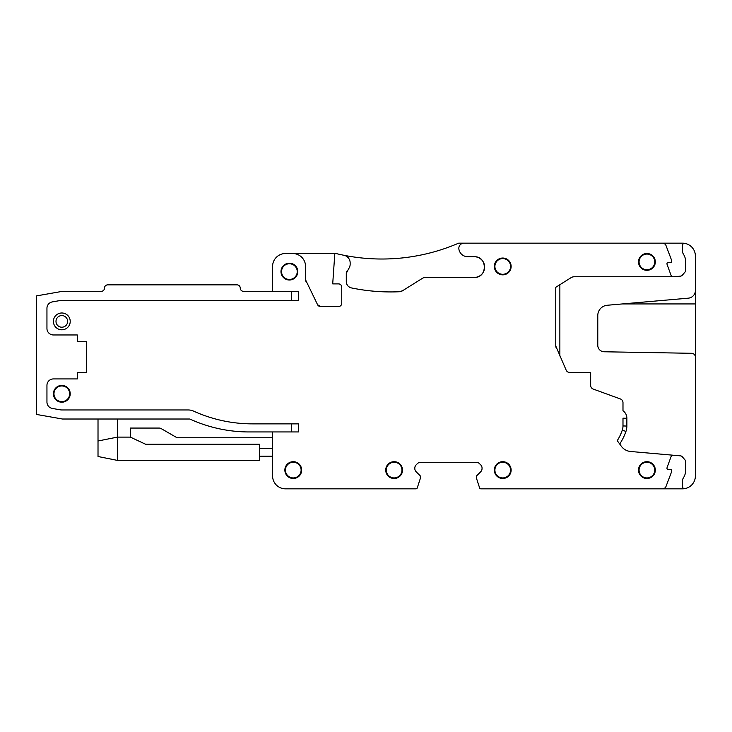 <?xml version="1.0" encoding="UTF-8"?>
<svg xmlns="http://www.w3.org/2000/svg" width="732" height="732" viewBox="0 0 732 732"><rect width="100%" height="100%" fill="white"/><g stroke="black" fill="none" stroke-linecap="round" stroke-linejoin="round"><path stroke-width="1.1" d="M617.25 440.655L619.684 444.004L617.25 440.655A49.136 49.136 0 0 0 622.301 430.096A12.929 12.929 0 0 0 622.987 425.933L622.987 418.173L626.867 418.311A9.049 9.049 0 0 0 622.987 410.753L622.987 402.618A3.88 3.88 0 0 0 620.434 398.977L593.213 389.067A3.88 3.88 0 0 1 590.66 385.416L590.66 372.469L569.706 372.469A3.88 3.88 0 0 1 566.165 370.163L555.753 345.962A3.88 3.88 0 0 0 556.091 347.535A3.88 3.88 0 0 1 555.753 345.962L555.753 287.31L570.942 277.739A6.469 6.469 0 0 1 574.391 276.742L673.147 276.742A2.589 2.589 0 0 1 670.942 275.049L667.035 264.289A1.29 1.29 0 0 1 668.243 262.559L671.482 262.559L671.482 259.97L666.056 245.668A3.88 3.88 0 0 0 662.423 243.161L464.006 243.161A5.17 5.17 0 0 0 458.9 249.2A9.049 9.049 0 0 0 467.83 256.74L474.29 256.74C487.631 256.108 487.631 278.059 474.29 277.428A10.349 10.349 0 0 0 484.639 267.079A10.349 10.349 0 0 0 474.29 256.74M662.423 243.161L682.471 243.161A12.929 12.929 0 0 1 683.697 243.216A3.88 3.88 0 0 0 682.471 246.053L682.471 250.811A6.469 6.469 0 0 0 683.478 254.278A14.219 14.219 0 0 1 685.701 261.91L685.701 270.318A2.589 2.589 0 0 1 685.07 272.011L682.261 275.25A2.589 2.589 0 0 1 680.531 276.138L673.605 276.742A2.589 2.589 0 0 1 673.147 276.742M346.986 271.115A3.88 3.88 0 0 0 346.282 273.347L348.761 268.58A7.759 7.759 0 0 0 350.161 264.133L350.161 262.88A7.759 7.759 0 0 0 343.921 255.276A193.953 193.953 0 0 0 458.644 243.161L464.006 243.161M343.921 255.276A193.953 193.953 0 0 1 335.933 253.51L334.826 253.51L332.703 283.888L338.523 283.888C340.49 284.08 341.56 285.16 341.752 287.127A3.23 3.23 0 0 0 338.523 283.888M272.578 291.327L272.578 266.439A12.929 12.929 0 0 1 285.507 253.51L334.826 253.51M670.942 456.951A2.589 2.589 0 0 1 673.605 455.258A2.589 2.589 0 0 0 670.942 456.951L667.035 467.711A1.29 1.29 0 0 0 668.243 469.441L671.482 469.441L671.482 472.03L666.056 486.332A3.88 3.88 0 0 1 662.423 488.839L480.851 488.839A1.29 1.29 0 0 1 479.625 487.942L476.587 478.591A0.65 0.65 0 0 1 476.55 478.389L476.55 476.175A0.65 0.65 0 0 1 476.742 475.718L480.723 471.737A4.529 4.529 0 0 0 482.049 468.535L482.049 468.087A4.529 4.529 0 0 0 480.723 464.884L479.497 463.658A4.529 4.529 0 0 0 476.294 462.331L420.561 462.331A4.529 4.529 0 0 0 417.368 463.658L416.142 464.884A4.529 4.529 0 0 0 414.815 468.087L414.815 468.535A4.529 4.529 0 0 0 416.142 471.737L420.122 475.718A0.65 0.65 0 0 1 420.305 476.175L420.305 478.389A0.65 0.65 0 0 1 420.278 478.591L417.24 487.942A1.29 1.29 0 0 1 416.005 488.839L285.507 488.839A12.929 12.929 0 0 1 272.578 475.91L272.578 431.944M351.442 287.923C348.231 287.026 346.51 284.913 346.282 281.591A6.469 6.469 0 0 0 351.442 287.923A193.953 193.953 0 0 0 399.388 291.739C383.248 292.452 367.263 291.18 351.442 287.923M402.527 290.76L399.388 291.739A6.469 6.469 0 0 0 402.527 290.76L422.291 278.407A6.469 6.469 0 0 1 425.713 277.428L474.29 277.428M662.423 488.839L682.471 488.839A12.929 12.929 0 0 0 695.4 475.91L695.4 357.179A3.88 3.88 0 0 0 691.584 353.3L604.129 351.772A6.469 6.469 0 0 1 597.779 345.312L597.779 315.574A10.349 10.349 0 0 1 607.221 305.262L688.318 298.171A7.759 7.759 0 0 0 695.4 290.439L695.4 256.09A12.929 12.929 0 0 0 683.697 243.216M291.327 431.944L291.327 423.865L298.436 423.865L298.436 431.944L249.081 431.944A142.237 142.237 0 0 1 189.826 419.015L62.458 419.015L36.6 414.458L36.6 295.884L62.458 291.327L101.254 291.327A3.23 3.23 0 0 0 104.484 288.097A3.23 3.23 0 0 1 107.714 284.858L237.022 284.858A3.23 3.23 0 0 1 240.252 288.097A3.23 3.23 0 0 0 243.482 291.327L298.436 291.327L298.436 300.376L291.327 300.376L291.327 291.327M346.282 273.347L346.282 281.591M341.752 287.127L341.752 303.286C341.56 305.253 340.49 306.333 338.523 306.525A3.23 3.23 0 0 0 341.752 303.286M338.523 306.525L320.479 306.525L317.587 304.732A3.23 3.23 0 0 0 320.479 306.525M317.587 304.732L305.555 279.825A3.23 3.23 0 0 0 305.894 281.271M305.555 279.825L305.555 266.439A12.929 12.929 0 0 0 292.617 253.51M297.293 462.716A8.409 8.409 0 0 0 285.892 466.055A8.409 8.409 0 0 0 289.241 477.465A8.409 8.409 0 0 0 300.642 474.116A8.409 8.409 0 0 0 297.293 462.716M498.712 477.465A8.409 8.409 0 0 0 510.113 474.116A8.409 8.409 0 0 0 506.764 462.716A8.409 8.409 0 0 0 495.363 466.055A8.409 8.409 0 0 0 498.712 477.465M650.94 462.716A8.409 8.409 0 0 0 639.539 466.055A8.409 8.409 0 0 0 642.879 477.465A8.409 8.409 0 0 0 654.289 474.116A8.409 8.409 0 0 0 650.94 462.716M57.782 328.769A8.409 8.409 0 0 0 69.192 325.42A8.409 8.409 0 0 0 65.843 314.019A8.409 8.409 0 0 0 54.443 317.359A8.409 8.409 0 0 0 57.782 328.769M57.782 401.173A8.409 8.409 0 0 0 69.192 397.833A8.409 8.409 0 0 0 65.843 386.423A8.409 8.409 0 0 0 54.443 389.772A8.409 8.409 0 0 0 57.782 401.173M642.879 269.285A8.409 8.409 0 0 0 654.289 265.945A8.409 8.409 0 0 0 650.94 254.535A8.409 8.409 0 0 0 639.539 257.884A8.409 8.409 0 0 0 642.879 269.285M506.764 259.064A8.409 8.409 0 0 0 495.363 262.404A8.409 8.409 0 0 0 498.712 273.814A8.409 8.409 0 0 0 510.113 270.465A8.409 8.409 0 0 0 506.764 259.064M293.413 264.234A8.409 8.409 0 0 0 282.012 267.583A8.409 8.409 0 0 0 285.361 278.983A8.409 8.409 0 0 0 296.762 275.635A8.409 8.409 0 0 0 293.413 264.234M398.153 462.716A8.409 8.409 0 0 0 386.752 466.055A8.409 8.409 0 0 0 390.092 477.465A8.409 8.409 0 0 0 401.502 474.116A8.409 8.409 0 0 0 398.153 462.716M272.578 437.763L177.043 437.763L161.15 428.586A3.88 3.88 0 0 0 159.21 428.064L130.342 428.064L130.342 437.114L117.413 437.114L117.413 419.015M272.578 448.432L259.65 448.432M259.65 456.192L272.578 456.192M695.4 357.582L695.4 287.127M291.327 423.865L252.439 423.865A142.237 142.237 0 0 1 193.605 411.119A12.929 12.929 0 0 0 188.252 409.966L62.119 409.966A12.929 12.929 0 0 1 59.878 409.764L52.283 408.429A6.469 6.469 0 0 1 46.949 402.06L46.949 385.398A6.469 6.469 0 0 1 53.409 378.929L77.327 378.929L77.327 372.46L86.385 372.46L86.385 341.432L77.327 341.432L77.327 334.963L53.409 334.963A6.469 6.469 0 0 1 46.949 328.503L46.949 308.282A6.469 6.469 0 0 1 52.283 301.913L59.878 300.577A12.929 12.929 0 0 1 62.119 300.376L291.327 300.376M673.422 455.24L630.627 451.498A12.929 12.929 0 0 1 621.294 446.218L619.684 444.004A53.015 53.015 0 0 0 625.933 431.468A16.809 16.809 0 0 0 626.867 426.07L626.867 418.311M559.861 356.008L559.861 284.721M130.342 437.114L145.595 444.233L259.65 444.233L259.65 460.391L117.413 460.391L117.413 437.114L98.015 440.993L98.015 419.015M683.697 488.784A3.88 3.88 0 0 1 682.471 485.947L682.471 481.189A6.469 6.469 0 0 1 683.478 477.722A14.219 14.219 0 0 0 685.701 470.09L685.701 461.682A2.589 2.589 0 0 0 685.07 459.989L682.261 456.75A2.589 2.589 0 0 0 680.531 455.862L673.605 455.258M622.987 425.933L626.867 426.07M98.015 440.993L98.015 456.512L117.413 460.391M293.267 462.249A7.842 7.842 0 0 1 300.87 472.03A7.842 7.842 0 0 1 289.506 476.971A7.842 7.842 0 0 1 293.267 462.249M502.738 477.932A7.842 7.842 0 0 1 495.143 468.151A7.842 7.842 0 0 1 506.498 463.21A7.842 7.842 0 0 1 502.738 477.932M646.914 462.249A7.842 7.842 0 0 1 654.509 472.03A7.842 7.842 0 0 1 643.154 476.971A7.842 7.842 0 0 1 646.914 462.249A7.842 7.842 0 0 0 643.154 476.971M61.817 327.213A5.819 5.819 0 0 1 55.998 321.394A5.819 5.819 0 0 1 61.817 315.574A5.819 5.819 0 0 1 67.637 321.394A5.819 5.819 0 0 1 61.817 327.213M61.817 401.868A8.07 8.07 0 0 1 53.994 391.803A8.07 8.07 0 0 1 65.688 386.716A8.07 8.07 0 0 1 61.817 401.868M646.914 269.751A7.842 7.842 0 0 1 639.311 259.97A7.842 7.842 0 0 1 650.675 255.029A7.842 7.842 0 0 1 646.914 269.751M502.738 258.597A7.842 7.842 0 0 1 510.341 268.379A7.842 7.842 0 0 1 498.977 273.32A7.842 7.842 0 0 1 502.738 258.597A7.842 7.842 0 0 0 498.977 273.32M289.387 263.767A7.842 7.842 0 0 1 296.991 273.548A7.842 7.842 0 0 1 285.626 278.489A7.842 7.842 0 0 1 289.387 263.767A7.842 7.842 0 0 0 285.626 278.489M394.127 462.249A7.842 7.842 0 0 1 401.722 472.03A7.842 7.842 0 0 1 390.366 476.971A7.842 7.842 0 0 1 394.127 462.249A7.842 7.842 0 0 0 390.366 476.971M498.977 476.971A7.842 7.842 0 0 1 502.738 462.249M61.817 385.956A7.842 7.842 0 0 0 53.967 393.798A7.842 7.842 0 0 0 61.817 401.639A7.842 7.842 0 0 0 69.659 393.798A7.842 7.842 0 0 0 61.817 385.956M643.154 268.79A7.842 7.842 0 0 1 646.914 254.068M695.4 303.936L622.447 303.936M622.301 430.096L625.933 431.468"/></g></svg>
